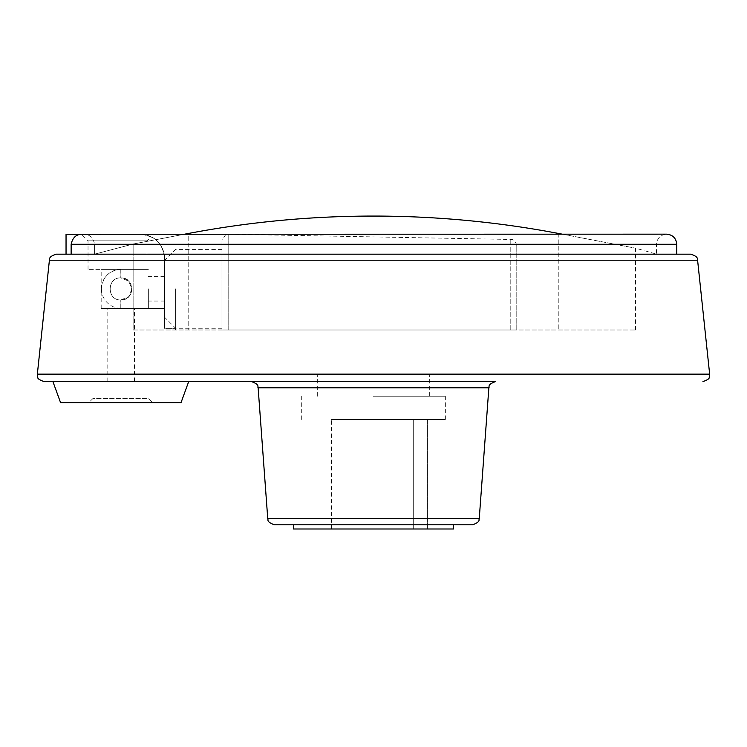 <?xml version="1.0" encoding="UTF-8"?>
<svg xmlns="http://www.w3.org/2000/svg" width="747" height="747" viewBox="0 0 747 747"><rect width="100%" height="100%" fill="white"/><g stroke="black" fill="none" stroke-linecap="round" stroke-linejoin="round"><path stroke-width="0.56" stroke-dasharray="3.73 2.8" d="M120.883 299.958L128.708 296.699L131.911 288.837L128.643 281.077L120.883 277.884A11.037 11.037 0 0 0 120.799 277.884C106.634 277.314 106.672 300.537 120.799 299.958C106.653 300.546 106.672 277.296 120.799 277.884A11.037 11.037 0 0 1 131.911 288.884A11.037 11.037 0 0 1 120.883 299.958C106.653 300.639 106.625 277.221 120.883 277.884C135.114 277.156 135.114 300.686 120.883 299.958A11.037 11.037 0 0 1 120.799 299.958A11.037 11.037 0 0 0 131.911 288.968A11.037 11.037 0 0 0 120.883 277.884C106.653 277.202 106.625 300.621 120.883 299.958L120.883 308.296L120.883 299.958M148.345 288.837L148.345 308.296L148.345 288.837M101.424 288.837C102.572 277.016 109.062 270.535 120.883 269.378L120.883 277.884L120.883 269.378A19.459 19.459 0 0 0 101.424 288.837A19.459 19.459 0 0 0 120.883 308.296L148.345 308.296M93.001 398.431L88.79 402.642L152.808 402.642L148.597 398.431L93.001 398.431L88.79 402.642L152.808 402.642L148.597 398.431L93.001 398.431M120.799 381.493L107.138 381.493L120.799 381.493M120.799 402.306L87.1 402.306L120.799 402.306M120.799 402.642L87.1 402.642L120.799 402.642M133.134 329.987L635.473 329.987L133.134 329.987L133.134 244.026L94.589 254.176L133.134 244.026L133.134 329.987M221.962 329.987L228.18 329.987L221.962 329.987L221.962 240.31L221.962 329.987M228.18 329.987L516.784 329.987L228.18 329.987L228.18 234.203L228.18 329.987M221.962 288.837L221.962 328.26L221.962 288.837M175.629 288.837L175.629 328.26L175.629 288.837M164.601 288.837L164.601 317.223L164.601 288.837M164.601 308.548L164.601 268.332L164.601 308.548L120.799 308.548L164.601 308.548M164.601 258.602A24.427 24.427 0 0 0 151.641 237.032A24.427 24.427 0 0 1 164.601 258.602L164.601 328.344L175.545 328.344L164.601 328.344L164.601 258.602C163.079 244.148 155.609 236.024 142.201 234.25C155.591 236.005 163.061 244.12 164.601 258.602L164.601 268.332L164.601 258.602M142.201 234.25L151.641 237.032L147.038 240.823L147.038 269.378L88.034 269.378L147.038 269.378L147.038 240.823L151.641 237.032L142.201 234.25L84.57 234.25C89.92 234.586 93.263 237.929 94.589 244.278C93.263 237.929 89.929 234.586 84.57 234.25L142.201 234.25M94.589 244.278L94.589 254.176L656.529 254.176L94.589 254.176L94.589 244.278L656.529 244.278L94.589 244.278M66.044 234.25L81.544 234.25C76.063 234.437 72.59 237.77 71.133 244.278L71.133 254.176L676.745 254.176L71.133 254.176M184.724 234.166L133.134 244.026L184.724 234.166M558.812 233.512L558.812 329.987L558.812 233.512A992.931 992.931 0 0 0 188.188 233.512L188.188 329.987L188.188 233.512M562.276 234.166L635.473 248.181L562.276 234.166M120.799 308.548L101.172 308.548L120.799 308.548L120.799 299.958L120.799 308.548M120.799 269.378L101.172 269.378L120.799 269.378L120.799 277.884L120.799 269.378M429.348 381.577L317.316 381.577M188.692 381.577L52.906 381.577M495.588 381.577L373.5 381.577M472.534 524.777L274.466 524.777M453.522 524.777L373.5 524.777M453.522 528.988L293.478 528.988M413.679 528.988L331.379 528.988L413.679 528.988L413.679 419.487L331.379 419.487L413.679 419.487L413.679 528.988M427.415 419.487L413.679 419.487L427.415 419.487L427.415 528.988L427.415 419.487M516.784 329.987L516.784 245.558L516.784 329.987M373.332 374.21L429.348 374.21L373.332 374.21M373.332 396.237L445.352 396.237L373.332 396.237M373.332 419.487L445.352 419.487L373.332 419.487M181.026 402.642L60.572 402.642M147.038 240.823L88.034 240.823L147.038 240.823M690.9 254.176L56.1 254.176M676.745 244.278L71.133 244.278M488.865 387.824L258.135 387.824M479.257 518.53L267.743 518.53M510.789 329.987L510.789 239.451L510.789 329.987M709.65 374.135L37.35 374.135M697.595 260.208L49.405 260.208M148.345 269.378L120.883 269.378M516.784 245.558C514.58 238.116 511.452 239.871 510.789 239.451L228.18 234.203L225.631 234.707L221.962 240.31M221.962 249.414L175.629 249.414L164.601 260.451M221.962 328.26L175.629 328.26L164.601 317.223M164.601 276.623L148.345 276.623M164.601 301.05L148.345 301.05M175.545 329.987L175.545 328.344M635.473 329.987L635.473 248.181A995.891 995.891 0 0 1 656.529 254.176L656.529 244.278C657.127 238.144 660.497 234.773 666.632 234.166L80.368 234.166M101.172 308.548L101.172 269.378M331.379 528.988L331.379 419.487M429.348 396.237L429.348 374.21M317.316 396.237L317.316 374.21M445.352 419.487L445.352 396.237M301.312 419.487L301.312 396.237M134.451 381.493L134.451 308.548M107.138 381.493L107.138 308.548M88.034 269.378L88.034 240.823L81.432 234.222"/><path stroke-width="1.12" d="M66.044 254.176L66.044 234.25L81.544 234.25C76.063 234.427 72.59 237.77 71.133 244.278L71.133 254.176M188.188 233.512L184.724 234.166L188.188 233.512A992.931 992.931 0 0 1 558.812 233.512L562.276 234.166L558.812 233.512M317.316 381.577L188.692 381.577L181.026 402.642L60.572 402.642L52.906 381.577L44.054 381.577L429.348 381.577M373.5 381.577L495.588 381.577C486.614 384.752 489.836 386.918 488.865 387.824L258.135 387.824C257.164 386.918 260.386 384.752 251.412 381.577M479.257 518.53L267.743 518.53C268.724 519.445 265.502 521.602 274.466 524.777L472.534 524.777C481.498 521.602 478.276 519.445 479.257 518.53L488.865 387.824M373.5 524.777L453.522 524.777L453.522 528.988L293.478 528.988L293.478 524.777M697.595 260.208L49.405 260.208C50.385 259.312 47.294 257.22 56.1 254.176L690.9 254.176C699.706 257.22 696.615 259.312 697.595 260.208L709.65 374.135L709.202 377.347C709.538 378.608 707.456 380.018 702.946 381.577M71.133 244.278L676.745 244.278C676.147 238.144 672.776 234.773 666.632 234.166L79.061 234.25M49.405 260.208L37.35 374.135L709.65 374.135M267.743 518.53L258.135 387.824M676.745 244.278L676.745 254.176M37.35 374.135L37.798 377.347C37.462 378.608 39.544 380.018 44.054 381.577"/></g></svg>
